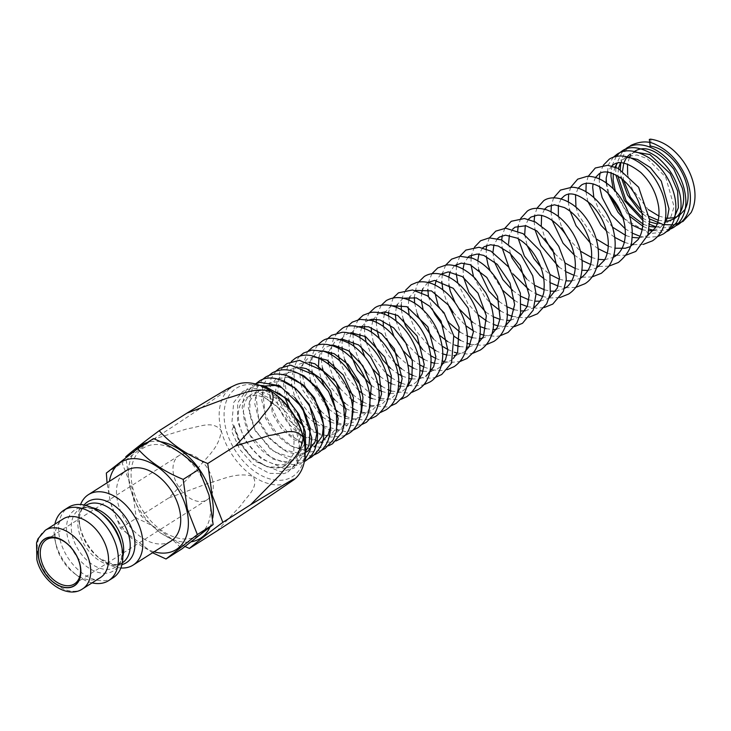 <?xml version="1.0" encoding="UTF-8"?>
<svg xmlns="http://www.w3.org/2000/svg" width="731" height="731" viewBox="0 0 731 731"><rect width="100%" height="100%" fill="white"/><g stroke="black" fill="none" stroke-linecap="round" stroke-linejoin="round"><path stroke-width="0.55" stroke-dasharray="3.65 2.74" d="M281.124 467.374L267.135 466.798L252.442 457.981L240.508 443.041L234.021 425.433L231.608 431.135L239.942 449.656L253.438 464.77L269.236 473.332L284.112 473.615L287.822 472.071L296.64 462.696L299.71 448.002L296.466 430.596L287.447 413.627L274.28 400.341L259.45 393.516L278.091 407.633L288.48 421.979L294.09 438.225L293.725 453.202L287.438 463.893L281.124 467.374M650.809 139.182L650.955 145.771L650.206 146.063M160.509 441.725A55.154 36.148 -122.4 0 0 147.571 442.374M135.738 450.086A55.154 36.148 -122.4 0 0 130.41 488.418A55.154 36.148 -122.4 0 0 191.458 541.762M185.071 546.55L160.199 532.817L140.891 515.62L130.155 488.217L125.778 456.765L153.519 439.176L187.821 428.613C198.585 427.48 212.392 419.695 221.201 430.468C219.684 447.692 206.288 457.259 198.01 468.187L168.623 498.03L208.417 483.2C222.041 479.874 236.214 471.751 253.017 476.292C259.414 487.458 246.548 496.468 241.066 505.258L217.162 530.834M275.587 394.484A52.367 34.311 -122.4 0 0 235.492 388.791A52.367 34.311 -122.4 0 0 225.989 429.271A52.367 34.311 -122.4 0 0 275.496 480.093A52.367 34.311 -122.4 0 0 303.493 438.481M234.806 385.264A55.858 36.605 -122.4 0 0 230.356 388.015A55.858 36.605 -122.4 0 0 221.201 430.468A55.858 36.605 -122.4 0 0 253.017 476.292A55.858 36.605 -122.4 0 0 293.999 479.664A55.858 36.605 -122.4 0 0 294.337 479.399M212.346 479.207A26.179 17.16 -122.4 0 0 179.113 455.514A26.179 17.16 -122.4 0 0 173.932 476.045A26.179 17.16 -122.4 0 0 207.165 499.739A26.179 17.16 -122.4 0 0 212.346 479.207M65.717 542.612A26.179 17.16 57.6 0 1 66.009 542.831A26.179 17.16 57.6 0 1 79.624 563.382A26.179 17.16 57.6 0 1 79.962 564.835A26.179 17.16 57.6 0 1 80.035 565.191M154.077 551.804A51.663 33.854 57.6 0 1 110.701 502.754A51.663 33.854 57.6 0 1 109.394 481.345M152.56 552.764L120.514 528.248L110.445 502.553L107.055 482.825M120.853 567.978A41.713 27.339 57.6 0 1 101.837 560.11A41.713 27.339 57.6 0 1 80.145 527.362A41.713 27.339 57.6 0 1 79.606 525.059A41.713 27.339 57.6 0 1 80.593 504.5M170.944 541.104A41.713 27.339 57.6 0 1 118.002 503.357A41.713 27.339 57.6 0 1 126.262 470.645M113.049 577.828A41.713 27.339 57.6 0 1 60.097 540.081A41.713 27.339 57.6 0 1 68.358 507.369M92.069 582.863A41.713 27.339 57.6 0 1 77.34 575.644A41.713 27.339 57.6 0 1 55.647 542.905A41.713 27.339 57.6 0 1 55.108 540.593A41.713 27.339 57.6 0 1 54.862 524.2M100.403 577.581A34.732 22.762 57.6 0 1 74.379 573.415A34.732 22.762 57.6 0 1 56.314 546.148A34.732 22.762 57.6 0 1 55.867 544.23A34.732 22.762 57.6 0 1 63.195 518.909M208.774 494.869A51.663 33.854 57.6 0 1 182.978 538.893A51.663 33.854 57.6 0 1 132.969 488.628A51.663 33.854 57.6 0 1 158.764 444.603A51.663 33.854 57.6 0 1 208.774 494.869M153.464 438.627L122.132 463.052L132.201 488.756L136.295 518.233C155.347 525.973 170.515 536.216 181.8 548.981M120.514 528.248L136.295 518.233M106.342 473.067L122.132 463.052M209.879 527.298A55.154 36.148 -122.4 0 0 212.712 518.051M230.512 387.311L230.356 388.015C203.3 406.591 177.688 423.642 153.519 439.176M168.623 498.03L140.891 515.62M121.913 564.597A36.084 23.648 57.6 0 1 99.443 558.31A36.084 23.648 57.6 0 1 80.684 529.984A36.084 23.648 57.6 0 1 80.218 527.992A36.084 23.648 57.6 0 1 84.102 504.984M122.278 562.87A34.037 22.305 57.6 0 1 122.232 562.907A34.037 22.305 57.6 0 1 79.03 532.104A34.037 22.305 57.6 0 1 85.774 505.423A34.037 22.305 57.6 0 1 85.819 505.386M122.835 556.593A34.037 22.305 57.6 0 1 115.681 567.064A34.037 22.305 57.6 0 1 72.479 536.262A34.037 22.305 57.6 0 1 79.222 509.58A34.037 22.305 57.6 0 1 91.74 507.57M101.837 560.11L99.443 558.31L113.268 564.533L117.755 564.533L122.232 562.907L115.681 567.064C121.255 563.455 123.11 555.935 121.236 544.485A36.084 23.648 57.6 0 1 101.947 573.159A36.084 23.648 57.6 0 1 67.828 538.135A36.084 23.648 57.6 0 1 74.379 510.247A36.084 23.648 57.6 0 1 102.002 514.176C92.453 507.597 84.86 506.062 79.222 509.58L85.774 505.423C83.023 507.707 81.507 509.544 81.214 510.914L80.474 512.833C79.131 516.954 79.049 521.998 80.218 527.992L79.606 525.059M82.585 588.875A34.732 22.762 57.6 0 1 38.496 557.451A34.732 22.762 57.6 0 1 45.377 530.213M234.021 425.433C237.995 441.049 245.25 452.672 255.795 460.302C261.862 464.806 267.793 467.337 273.595 467.913C278.675 468.215 282.632 467.365 285.465 465.364L287.438 463.893M278.091 407.633C273.083 402.562 267.911 399.035 262.557 397.07C257.413 394.74 251.912 394.978 246.055 397.765L240.06 405.193C236.478 414.842 238.315 426.401 245.57 439.861C249.956 447.271 255.384 453.321 261.862 458.017C269.346 463.134 276.373 465.373 282.943 464.752L290.335 462.257C294.017 459.909 296.649 456.263 298.239 451.329C300.98 441.332 299.198 430.13 292.866 417.73C282.33 397.445 260.821 387.229 251.181 394.512C247.48 396.887 245.068 400.871 243.935 406.473C242.372 415.893 244.839 426.228 251.336 437.467C264.001 458.456 286.196 466.387 295.817 458.803L304.525 443.945M279.196 393.305L270.516 389.522L256.782 390.966L250.039 400.661L249.636 414.815L255.338 431.016L273.97 451.831L293.433 457.798L301.492 455.175L305.22 451.977M265.17 385.995L262.657 387.247L258.929 390.747L256.097 396.705L259.103 422.372L268.999 438.125L282.659 449.528L300.971 453.732L305.192 452.562M284.121 382.103L280.393 381.216L269.118 383.145L262.785 391.715L265.508 418.15L275.258 433.73L288.708 445.088L302.945 449.757L314.357 447.043M288.617 377.187L275.879 378.85L269.492 387.786L272.343 413.645L281.389 428.412L293.899 439.614L307.989 445.142L321.311 442.63M297.59 373.121L290.408 372.088L283.135 374.263C280.128 375.889 274.564 381.207 275.98 396.138C278.301 410.201 285.446 422.235 297.426 432.24C313.17 443.735 324.436 441.259 328.795 437.887L336.616 427.397M299.911 367.291L297.49 367.282L290.755 369.42L285.41 375.697L283.518 382.724L285.273 398.404M289.43 408.391L295.58 417.739M302.287 424.875L308.5 429.664L321.704 435.256L330.494 435.338L336.589 432.935L342.638 426.538L343.972 423.806M308.875 362.284L305.083 362.229L298.842 364.294L293.652 370.224L291.715 376.821L291.623 384.661M291.742 385.74L294.995 397.71M306.764 416.058L315.308 423.532M316.477 424.327L330.184 430.084L338.49 430.157L344.858 427.69L351.721 419.777M313.891 356.838L307.285 358.939L301.839 365.509L301.126 367.41M301.026 367.711L299.984 373.97M299.966 374.354L300.715 382.971M300.916 383.939L302.57 389.742L320.388 415.372M322.59 417.118L329.334 421.33M330.695 421.997L336.808 424.172M337.466 424.327L341.03 424.903L353.566 422.18L359.899 415.281M321.731 351.319L316.176 353.301L310.931 359.46L309.834 362.421M309.78 362.631L308.884 369.722M308.902 370.836L310.401 380.403M311.104 382.77L326.958 407.487M328.831 409.168L336.041 414.331M338.151 415.491L345.05 418.214M345.535 418.351L351.794 419.256M351.958 419.256L354.224 419.174L362.64 416.423L369.319 408.931M330.129 345.571L325.487 347.389L320.096 353.905L318.99 357.194M318.424 367.309L321.028 378.393M323.404 383.976L330.814 395.526M334.944 400.122L344.127 407.514M345.955 408.602L352.187 411.48M354.014 412.065L360.803 413.225M360.895 413.225L363.426 413.179L372.161 410.383L378.311 403.887M340.262 339.358L335.264 341.185L328.612 351.748M328.347 353.137L328.173 360.803M328.584 363.837L333.665 378.585M339.979 388.463L351.383 399.455M354.06 401.255L361.251 404.901M362.887 405.486L369.648 406.875M370.233 406.911L382.194 403.978L387.732 398.422M349.391 333.135L345.388 334.825L341.057 339.257M340.893 339.54L338.617 346.055M338.352 348.102L338.48 355.083M339.476 360.557L346.613 376.858L358.793 390.756M362.494 393.57L369.018 397.298M372.152 398.578L378.905 400.204M379.992 400.314L387.339 399.738L392.337 397.554L397.527 392.62M359.204 326.62L355.96 328.064L351.52 332.788M351.081 333.601L349.071 340.18M348.824 342.894L349.582 351.529M371.184 385.319L378.905 390.144M381.801 391.405L388.554 393.251M390.107 393.452L396.659 393.223L403.146 390.719L407.889 386.361M369.429 319.904L366.916 321.11L362.338 326.099M361.717 327.351L359.981 334.021M359.826 337.548L361.16 346.887M364.76 356.71L372.536 368.844M380.111 376.538L388.262 382.176M391.807 383.894L398.569 385.986M400.707 386.324L407.423 386.224M408.236 386.078L414.294 383.638L417.904 380.641M380.221 312.923L378.302 313.919L373.578 319.145M372.783 320.872L371.348 327.662M371.366 332.112L373.395 342.4M390.692 368.461L397.947 373.779M402.233 376.063L409.049 378.448M411.663 378.941L418.826 378.905M419.439 378.795L426.018 376.191M391.432 305.686L385.283 311.899M384.351 314.156L383.135 321.064M383.391 326.474L386.635 338.535M398.13 356.49L407.898 364.952M413.819 368.323L419.923 370.571M423.075 371.247L430.148 371.412M431.217 371.247L437.942 368.634L441.25 365.966M403.137 298.193L397.372 304.443M396.339 307.221L395.38 314.284M395.992 320.854L402.05 337.155M405.723 342.894L418.178 355.631M424.227 359.497L431.162 362.393M434.844 363.289L441.844 363.627M443.379 363.417L450.387 360.739L453.275 358.492M415.281 290.445L409.899 296.704M408.775 300.012L408.09 307.267M409.214 315.235L415.372 330.101L428.704 345.79M435.813 350.716L442.831 353.914M447.052 355.065L454.006 355.54M455.98 355.312L463.317 352.552L465.674 350.779M427.882 282.458L422.829 288.718M421.668 292.619L421.257 300.085M423.139 309.825L439.304 335.145M447.737 341.605L454.865 345.123M459.662 346.54L466.57 347.188M468.973 346.96L476.502 344.191L478.522 342.711M440.921 274.207L436.206 280.457M435.009 284.971L434.881 292.702M437.988 304.9L449.848 323.495M460.046 332.139L467.319 336.013M472.692 337.759L479.554 338.544M482.396 338.325L491.799 334.359M454.399 265.7L449.994 271.959M448.807 277.131L448.971 285.136M455.057 302.543L459.013 308.738M472.683 322.316L480.148 326.583M486.115 328.685L492.941 329.635M496.23 329.443L505.496 325.743M468.315 256.928L464.212 263.206M463.052 269.035L463.564 277.415M485.695 312.128L493.37 316.834M499.958 319.356L506.757 320.425M510.485 320.269L519.595 316.834M482.707 247.9L478.969 253.831M477.763 260.757L478.65 269.565M499.026 301.528L506.958 306.755M514.213 309.734L520.984 310.949M525.141 310.849L534.151 307.632M497.5 238.626L493.9 244.922M492.932 252.268L494.257 261.625M512.659 290.49L520.929 296.347M528.86 299.838L535.622 301.19M540.218 301.154L549.118 298.147M512.742 229.077L509.379 235.4M508.575 243.569L510.43 253.657M526.558 278.94L535.284 285.602M544.504 289.851L550.671 291.148M555.715 291.203L564.506 288.38M528.431 219.273L525.287 225.614M524.684 234.697L527.261 245.79M540.648 266.778L549.986 274.5M559.398 279.215L566.132 280.832M571.624 280.969L580.295 278.337M544.54 209.221L541.607 215.59M541.278 225.651L544.906 238.279M554.738 253.703L565.045 263.032M575.279 268.478L582.022 270.232M587.952 270.479L596.523 268.021M561.088 198.905L558.356 205.301M558.365 216.467L561.837 227.688M567.841 238.151L580.46 251.181M591.571 257.467L598.305 259.359M604.692 259.733L613.172 257.431M578.075 188.333L575.535 194.766M575.964 207.156L578.477 215.161L593.554 236.643L596.185 238.909M608.265 246.173L615.009 248.211M629.747 246.795L630.25 246.557M595.463 177.496L593.051 183.956M593.837 197.516L599.594 211.506L612.514 227.167M625.983 235.565L632.068 237.401M639.122 237.95L647.675 235.565M611.756 165.964L607.699 171.831M606.081 182.759L607.954 193.185M622.867 217.728L631.575 224.819M642.12 229.726L648.918 230.804M653.724 230.402L659.636 228.045L664.58 223.339M630.35 157.832L627.49 157.878L620.802 160.116L617.384 163.15M615.045 167.006L613.282 173.695M615.264 190.901L624.585 208.582L628.623 213.351M643.481 224.335L649.539 226.482M655.771 227.204L665.21 224.499L669.888 220.004L674.101 206.763L665.685 177.057L647.109 158.572L636.939 154.954L625.608 157.037L620.391 162.922M618.453 168.505L617.878 176.025M642.704 218.167L649.731 221.941M657.544 224.006L669.952 221.502L674.183 217.6M622.565 170.871L623.543 180.219M641.48 210.592L649.43 216.477M658.229 220.269L665.073 221.182M634.928 151.134L630.917 155.018M629.464 157.521L627.509 164.119M627.637 174.691L632.324 189.256L648.287 209.587M658.869 216.011L665.575 217.993M674.201 217.728L674.667 217.61M287.822 472.071L296.841 463.381C301.108 456.034 302.387 447.217 300.669 436.946C298.833 426.749 294.611 417.291 287.987 408.574C282.166 401.063 275.55 395.526 268.149 391.962L256.407 388.664C251.126 388.243 246.42 389.312 242.317 391.871L233.719 402.425L231.946 422.116L239.887 443.772L254.616 461.106L280.75 471.769L294.054 468.16L305.183 452.105M259.87 385.383L247.444 388.618L237.676 402.918L237.548 421.202L245.205 440.61L261.049 458.666L283.582 468.297L299.564 464.688L304.562 460.375M255.165 383.903L253.045 385.063L243.834 397.39L242.171 407.688L249.317 434.324L272.051 458.748L293.131 464.761L304.334 461.608M46.391 539.697L179.113 455.514M66.009 542.831L65.415 542.384M74.379 573.415L77.34 575.644M55.867 544.23L55.108 540.593M79.962 564.835L80.118 565.556M74.443 583.914L207.165 499.739M294.712 397.408L281.07 387.421M635.193 152.103L630.36 154.022M256.161 383.464L252.305 388.179L248.312 407.514L255.073 429.883L270.388 449.2L289.933 459.836L302.378 460.548L308.144 458.885M262.338 379.617L256.48 388.81L254.808 403.987L259.203 420.892L270.497 438.728L286.26 451.594L305.165 456.711L314.549 454.773M268.981 375.451L262.932 385.63L261.735 400.268L266.038 416.396L276.747 433.565L291.687 446.321L308.674 452.16L321.366 450.424M276.035 371.046L271.064 378.576L268.844 388.627L270.717 404.371L277.844 420.371L289.65 434.662L304.187 444.293L320.891 447.518L328.557 445.8M283.418 366.459L279.681 371.659L277.451 395.508L288.032 419.137L307.057 436.855L321.795 442.264L332.322 442.063L336.178 440.921M291.377 361.452L287.502 367.035L284.569 379.828L286.662 394.685L295.498 412.978L309.597 427.873M310.236 428.348L316.724 432.469M316.934 432.578L330.659 437.138L344.191 435.777M299.664 356.262L297.581 358.903L293.67 368.826L294.803 387.859M295.425 390.007L301.72 403.905L313.992 418.909M315.728 420.435L322.663 425.469M323.632 426.045L346.174 431.802L352.653 430.358M308.381 350.825L307.331 352.077L302.086 367.254L302.351 375.04M302.451 375.844L305.147 386.598M307.276 391.761L317.126 407.121M321.01 411.297L328.758 417.812M330.595 419.046L336.817 422.481M337.731 422.893L348.13 425.881L361.507 424.674M317.528 345.114L313.179 352.589L311.379 362.722M311.369 363.298L312.055 371.385M312.411 373.23L317.592 387.722M324.984 399.254L334.953 409.36M337.813 411.544L345.041 415.902M345.845 416.286L351.885 418.616M352.196 418.708L364.349 420.06L370.781 418.726M327.15 339.129L322.38 348.285L321.137 357.724M321.165 359.085L322.398 367.821M323.276 371.101L330.439 386.818L342.547 401.164M345.215 403.402L352.835 408.51M354.325 409.305L360.959 412.092M361.297 412.202L376.566 413.435L380.559 412.421M337.101 332.916L333.309 339.376L331.755 345.352M331.746 345.452L331.399 352.561M331.545 354.818L333.409 364.431M335.337 369.977L339.55 378.475L348.395 390.336M352.744 394.612L360.922 400.743M363.133 402.032L369.849 405.047M370.791 405.376L386.443 407.012L390.582 406.034M347.481 326.446L342.263 339.184M342.163 339.933L342.062 347.234M342.428 350.487L344.621 359.506M360.164 384.707L369.265 392.41M372.289 394.356L379.106 397.737M380.641 398.313L399.428 399.738L401.027 399.309M358.3 319.675L354.334 327.387L353.201 332.724M353.055 334.268L353.237 341.797M353.95 346.211L358.939 360.447M366.706 372.563L377.817 383.51M381.783 386.315L387.987 389.724M391.286 391.076L408.282 393.123L411.982 392.3M369.511 312.676L366.149 318.871L364.577 326.117M364.431 328.374L364.915 336.242M366.149 342.108L371.64 355.476L386.507 373.925M391.578 377.845L398.697 381.984M401.538 383.236L408.136 385.301M408.583 385.401L413.883 386.087L423.368 384.981M381.162 305.394L377.114 314.403L376.355 319.246M376.237 322.261L377.086 330.513M379.279 338.508L387.786 354.663L395.078 363.216M401.657 368.927L409.04 373.623M413.052 375.487L419.146 377.479M420.179 377.717L431.774 378.192L435.164 377.461M393.196 297.892L388.581 312.146M388.545 316.011L389.815 324.802M393.972 336.488L403.019 350.597M412.028 359.542L419.749 364.87M423.953 367.008L430.55 369.374M432.176 369.776L440.656 370.635L447.317 369.658M405.696 290.097L402.379 297.234L401.228 304.836M401.356 309.642L403.146 319.118M422.655 349.637L430.778 355.714M435.74 358.418L442.337 360.977M444.549 361.571L450.369 362.457L459.945 361.553M418.58 282.047L416.478 286.004L414.313 297.298M414.651 303.109L417.182 313.654M433.355 338.956L442.173 346.183M447.911 349.555L454.545 352.287M457.332 353.073L467.913 354.051L472.957 353.237M431.93 273.714L428.549 282.065M428.439 282.595L427.836 289.558M428.476 296.503L432.122 308.674M443.982 327.241L453.841 336.187M460.475 340.372L467.146 343.305M470.49 344.31L481.912 345.361L486.38 344.63M445.672 265.143L442.465 273.266M442.228 274.545L441.789 281.609M442.849 289.832L445.919 299.399L449.282 306.262M453.211 312.439L465.784 325.715M473.423 330.878L480.157 334.012M484.077 335.273L496.395 336.406L500.232 335.748M459.845 256.307L456.784 264.256M456.436 266.248L456.181 273.431M457.844 283.189L467.986 303.794L477.937 314.668M486.736 321.055L493.535 324.427M498.058 325.971L514.505 326.602M474.41 247.233L471.522 255M471.102 257.732L471.029 265.051M473.542 276.766L484.662 296.786L490.227 302.89M500.433 310.922L507.323 314.531M512.431 316.386L524.355 317.866L529.171 317.199M489.423 237.867L486.672 245.497M486.188 248.969L486.325 256.48M490.163 270.872L502.407 290.033M514.487 300.45L521.505 304.352M527.234 306.536L536.563 308.162L544.257 307.532M504.856 228.264L502.224 235.757M501.722 239.996L502.087 247.718M509.041 267.573L513.208 274.107M528.924 289.65L536.061 293.853M542.42 296.402L549.191 297.919M549.42 297.946L559.772 297.608M520.691 218.395L518.215 225.778M517.703 230.795L518.297 238.772M543.709 278.502L551.01 283.034M558.018 286.004L564.743 287.603M565.538 287.703L575.699 287.402M536.956 208.262L534.608 215.535M534.123 221.374L534.991 229.671M558.85 266.989L566.351 271.914M574.018 275.322L580.706 277.012M582.059 277.204L592.046 276.939M553.641 197.882L551.412 205.055M550.991 211.725L552.179 220.415M574.319 255.082L582.068 260.474M590.429 264.366L597.081 266.139M598.981 266.431L608.804 266.194M570.747 187.227L568.627 194.327M568.316 201.884L569.495 209.614M590.118 242.774L598.159 248.704M607.242 253.145L613.876 255.009M616.343 255.393L625.964 255.201M588.227 176.326L586.18 183.371M585.951 191.75L587.761 201.345M606.483 230.978L614.734 237.392M624.731 242.445L630.926 244.2M633.402 244.611L643.207 244.437M603.285 165.27L600.041 173.32M599.246 178.903L599.539 186.725M625.16 228.739L632.242 233.143M639.981 236.277L645.446 237.447L657.58 236.597M613.446 157.138L608.777 164.1L606.173 178.474M606.492 183.052L609.206 194.455M624.256 218.724L649.594 233.554L666.096 231.928M616.297 156.388L612.021 165.745M611.957 166.019L611.034 172.342M613.163 188.699L627.244 213.717L629.565 216.175M643.243 226.482L649.219 229.105M653.742 230.375L658.485 231.014L671.14 228.794M622.2 151.947L616.388 164.265M615.831 168.093L615.804 174.855M642.841 220.406L648.973 224.051M655.981 226.793L662.953 228.035L675.892 225.788M626.96 148.832L625.069 151.271L620.765 162.666M620.29 169.482L621.058 177.012M643.152 214.256L649.64 218.944"/><path stroke-width="1.1" d="M650.206 146.063L649.32 139.402L650.809 139.182M212.712 518.051A55.154 36.148 -122.4 0 0 211.332 495.079A55.154 36.148 -122.4 0 0 160.509 441.725M147.571 442.374A55.154 36.148 -122.4 0 0 135.738 450.086M125.778 456.765C132.713 450.762 143.852 442.072 159.203 430.714C171.155 444.274 187.337 455.203 207.732 463.518L212.109 494.96L222.845 522.363C207.549 533.685 196.411 542.365 189.42 548.424L185.071 546.55M294.337 479.399A55.858 36.605 -122.4 0 0 294.456 479.298A55.858 36.605 -122.4 0 0 303.868 440.3L303.493 438.481A52.367 34.311 -122.4 0 0 302.817 435.594A52.367 34.311 -122.4 0 0 275.587 394.484L274.107 393.369A55.858 36.605 -122.4 0 0 271.329 391.387A55.858 36.605 -122.4 0 0 234.806 385.264L230.512 387.311M189.42 548.424L217.162 530.834C241.34 515.291 266.952 498.24 293.999 479.664C296.777 476.74 283.71 484.964 276.958 488.838L250.578 504.774L279.964 474.931C288.233 464.002 301.638 454.435 303.146 437.211A55.858 36.605 -122.4 0 0 274.107 393.369M80.035 565.191A26.179 17.16 57.6 0 1 74.443 583.914A26.179 17.16 57.6 0 1 41.21 560.22A26.179 17.16 57.6 0 1 46.391 539.697A26.179 17.16 57.6 0 1 65.717 542.612M39.3 560.704A27.577 18.074 57.6 0 1 44.299 539.387A27.577 18.074 57.6 0 1 65.415 542.384A27.577 18.074 57.6 0 1 79.761 564.03A27.577 18.074 57.6 0 1 80.118 565.556A27.577 18.074 57.6 0 1 65.37 587.477A27.577 18.074 57.6 0 1 39.3 560.704M109.394 481.345A51.663 33.854 57.6 0 1 145.853 460.822A51.663 33.854 57.6 0 1 186.506 508.995A51.663 33.854 57.6 0 1 154.077 551.804M107.055 482.825L106.342 473.067L137.675 448.642C148.886 461.352 164.055 471.605 183.179 479.39L187.273 508.877L197.343 534.571L166.01 558.996L152.56 552.764M80.593 504.5A41.713 27.339 57.6 0 1 88.405 494.659A41.713 27.339 57.6 0 1 141.348 532.406A41.713 27.339 57.6 0 1 133.088 565.109A41.713 27.339 57.6 0 1 120.853 567.978M88.405 494.659L126.262 470.645A41.713 27.339 57.6 0 1 179.205 508.392A41.713 27.339 57.6 0 1 170.944 541.104L133.088 565.109M54.862 524.2A41.713 27.339 57.6 0 1 63.908 510.192L68.358 507.369A41.713 27.339 57.6 0 1 99.617 512.367A41.713 27.339 57.6 0 1 121.309 545.116A41.713 27.339 57.6 0 1 121.849 547.418A41.713 27.339 57.6 0 1 113.049 577.828L108.59 580.652A41.713 27.339 57.6 0 1 92.069 582.863M63.908 510.192A41.713 27.339 57.6 0 1 116.85 547.939A41.713 27.339 57.6 0 1 108.59 580.652M107.283 550.342A34.732 22.762 57.6 0 1 100.403 577.581L82.585 588.875A34.732 22.762 57.6 0 0 89.465 561.646A34.732 22.762 57.6 0 0 45.377 530.213L63.195 518.909A34.732 22.762 57.6 0 1 107.283 550.342M166.01 558.996L181.8 548.981L213.132 524.556L209.029 495.079L198.96 469.375C187.757 456.674 172.589 446.422 153.464 438.627L137.675 448.642M197.343 534.571L213.132 524.556M183.179 479.39L198.96 469.375M191.458 541.762A55.154 36.148 -122.4 0 0 209.879 527.298M293.999 479.664L294.456 479.298M303.868 440.3A55.858 36.605 -122.4 0 0 303.146 437.211C294.346 426.438 280.54 434.223 269.766 435.365L235.473 445.919L259.377 420.352C264.878 411.544 277.725 402.525 271.329 391.387C254.498 386.845 240.325 394.978 226.738 398.294L186.935 413.125L213.315 397.189C220.086 393.305 233.134 385.091 230.356 388.015M186.935 413.125L159.203 430.714M235.473 445.919L207.732 463.518M250.578 504.774L222.845 522.363M84.102 504.984A36.084 23.648 57.6 0 1 111.075 503.476A36.084 23.648 57.6 0 1 133.618 534.343A36.084 23.648 57.6 0 1 121.913 564.597M85.819 505.386A34.037 22.305 57.6 0 1 128.976 536.216A34.037 22.305 57.6 0 1 122.278 562.87M91.74 507.57A34.037 22.305 57.6 0 1 122.415 540.373A34.037 22.305 57.6 0 1 122.835 556.593M99.617 512.367L102.002 514.176A36.084 23.648 57.6 0 1 120.77 542.493A36.084 23.648 57.6 0 1 121.236 544.485L121.849 547.418M79.889 564.049A27.751 18.184 57.6 0 1 66.028 587.697A27.751 18.184 57.6 0 1 39.172 560.695A27.751 18.184 57.6 0 1 53.025 537.047A27.751 18.184 57.6 0 1 79.889 564.049M305.192 452.562L307.678 451.265L315.079 441.917L316.898 433.209L309.286 404.499L295.836 388.654L284.121 382.103M285.273 398.404L289.43 408.391M295.58 417.739L302.287 424.875M291.623 384.661L291.742 385.74M294.995 397.71L306.764 416.058M315.308 423.532L316.477 424.327M300.715 382.971L300.916 383.939M320.388 415.372L322.59 417.118M329.334 421.33L330.695 421.997M336.808 424.172L337.466 424.327M308.884 369.722L308.902 370.836M310.401 380.403L311.104 382.77M326.958 407.487L328.831 409.168M336.041 414.331L338.151 415.491M345.05 418.214L345.535 418.351M318.99 357.194L318.424 367.309M321.028 378.393L323.404 383.976M330.814 395.526L334.944 400.122M344.127 407.514L345.955 408.602M352.187 411.48L354.014 412.065M328.612 351.748L328.347 353.137M328.173 360.803L328.584 363.837M333.665 378.585L339.979 388.463M351.383 399.455L354.06 401.255M361.251 404.901L362.887 405.486M369.648 406.875L370.233 406.911M338.617 346.055L338.352 348.102M338.48 355.083L339.476 360.557M358.793 390.756L362.494 393.57M369.018 397.298L372.152 398.578M378.905 400.204L379.992 400.314M351.52 332.788L351.081 333.601M349.071 340.18L348.824 342.894M349.582 351.529L357.295 370.169L371.184 385.319M378.905 390.144L381.801 391.405M388.554 393.251L390.107 393.452M362.338 326.099L361.717 327.351M359.981 334.021L359.826 337.548M361.16 346.887L364.76 356.71M372.536 368.844L380.111 376.538M388.262 382.176L391.807 383.894M398.569 385.986L400.707 386.324M407.423 386.224L408.236 386.078M373.578 319.145L372.783 320.872M371.348 327.662L371.366 332.112M373.395 342.4L382.925 360.173L390.692 368.461M397.947 373.779L402.233 376.063M409.049 378.448L411.663 378.941M418.826 378.905L419.439 378.795M385.283 311.899L384.351 314.156M383.135 321.064L383.391 326.474M386.635 338.535L390.738 346.686L398.13 356.49M407.898 364.952L413.819 368.323M419.923 370.571L423.075 371.247M430.148 371.412L431.217 371.247M397.372 304.443L396.339 307.221M395.38 314.284L395.992 320.854M402.05 337.155L405.723 342.894M418.178 355.631L424.227 359.497M431.162 362.393L434.844 363.289M441.844 363.627L443.379 363.417M409.899 296.704L408.775 300.012M408.09 307.267L409.214 315.235M428.704 345.79L435.813 350.716M442.831 353.914L447.052 355.065M454.006 355.54L455.98 355.312M465.674 350.779L468.927 347.033L473.396 331.956L468.16 308.116L453.257 288.297L434.689 280.43L427.882 282.458M422.829 288.718L421.668 292.619M421.257 300.085L423.139 309.825M439.304 335.145L447.737 341.605M454.865 345.123L459.662 346.54M466.57 347.188L468.973 346.96M478.522 342.711L483.529 336.397L486.343 315.883L478.047 293.195L462.394 276.629L448.304 271.905L440.921 274.207M436.206 280.457L435.009 284.971M434.881 292.702L437.988 304.9M449.848 323.495L460.046 332.139M467.319 336.013L472.692 337.759M479.554 338.544L482.396 338.325M491.799 334.359L497.491 327.196L500.114 318.36L497.555 296.548L486.773 277.415L470.042 264.659L461.307 263.142L454.399 265.7M449.994 271.959L448.807 277.131M448.971 285.136L450.278 291.176L455.057 302.543M459.013 308.738L472.683 322.316M480.148 326.583L486.115 328.685M492.941 329.635L496.23 329.443M505.496 325.743L510.868 319.63L514.633 304.553L509.973 282.998L497.263 264.339L483.758 255.402L477.169 254.05L469.604 255.987L468.315 256.928M464.212 263.206L463.052 269.035M463.564 277.415L468.9 292.4L485.695 312.128M493.37 316.834L499.958 319.356M506.757 320.425L510.485 320.269M519.595 316.834L527.316 306.307L529.198 295.205L520.253 265.499L509.818 253.118L498.204 246.009L490.592 244.739L484.351 246.639L482.707 247.9M478.969 253.831L477.763 260.757M478.65 269.565L488.938 291.13L499.026 301.528M506.958 306.755L514.213 309.734M520.984 310.949L525.141 310.849M533.749 307.897C540.849 301.62 544.275 295.233 544.019 288.736C544.668 281.152 543.316 273.266 539.971 265.07C534.352 252.369 526.731 243.386 517.109 238.123L505.487 235.163L499.483 237.036L497.5 238.626M493.9 244.922L492.932 252.268M494.257 261.625L502.8 279.571L512.659 290.49M520.929 296.347L528.86 299.838M535.622 301.19L540.218 301.154M549.118 298.147L557.25 288.105L559.507 277.89L552.883 249.874L536.901 230.959L525.881 225.733L515.017 227.177L512.742 229.077M509.379 235.4L508.575 243.569M510.43 253.657L512.011 258.034L526.558 278.94M535.284 285.602L544.504 289.851M550.671 291.148L555.715 291.203M564.506 288.38L564.871 288.151C569.842 286.004 580.387 273.12 572.51 248.522C566.616 229.808 549.018 214.284 537.413 215.179L531.017 217.034L528.431 219.273M525.287 225.614L524.684 234.697M527.261 245.79L533.84 258.463L540.648 266.778M549.986 274.5L559.398 279.215M566.132 280.832L571.624 280.969M580.295 278.337L581.017 277.908C587.432 272.809 590.858 266.897 591.288 260.181C592.211 253.237 591.361 245.881 588.738 238.096C583.219 223.549 575.087 213.361 564.332 207.54L554.482 204.799L547.418 206.635L544.54 209.221M541.607 215.59L541.278 225.651M544.906 238.279L550.37 248.083L554.738 253.703M565.045 263.032L575.279 268.478M582.022 270.232L587.952 270.479M596.523 268.021L604.436 260.172C608.055 253.785 609.124 245.854 607.662 236.396C605.314 223.896 599.849 213.269 591.269 204.525C579.199 194.345 570.171 191.504 564.195 195.99L561.088 198.905M558.356 205.301L558.365 216.467M561.837 227.688L567.841 238.151M580.46 251.181L591.571 257.467M598.305 259.359L604.692 259.733M613.172 257.431L614.661 256.572C619.321 253.575 622.51 248.915 624.228 242.591C626.887 230.932 624.694 218.688 617.658 205.85C610.769 194.483 602.911 187.291 594.084 184.267C588.912 182.686 584.699 182.951 581.437 185.053L578.075 188.333M575.535 194.766L575.964 207.156M596.185 238.909L608.265 246.173M615.009 248.211L625.325 248.248L629.747 246.795M630.25 246.557L638.136 239.567C641.937 233.792 643.444 226.436 642.64 217.509C640.393 201.509 633.521 188.662 622.035 178.949C611.783 171.812 604.117 170.131 599.027 173.896L595.463 177.496M593.051 183.956L592.695 187.31L593.837 197.516M612.514 227.167L625.983 235.565M632.068 237.401L639.122 237.95M647.675 235.565L655.57 227.579C658.613 221.913 659.636 214.969 658.631 206.718C656.465 193.304 650.572 181.928 640.932 172.607C628.185 162.748 618.901 160.199 613.099 164.978L611.756 165.964M607.699 171.831L606.246 177.779L606.081 182.759M607.954 193.185L618.042 212.282L622.867 217.728M631.575 224.819L642.12 229.726M648.918 230.804L653.724 230.402M617.384 163.15L615.045 167.006M613.282 173.695L613.145 180.365L615.264 190.901M628.623 213.351L643.481 224.335M649.539 226.482L655.771 227.204M620.391 162.922L618.453 168.505M617.878 176.025L626.111 200.778L642.704 218.167M649.731 221.941L657.544 224.006M630.36 154.022L628.212 155.712M628.148 155.776L626.348 157.896M626.248 158.042L623.908 162.785M623.781 163.177L622.565 170.871M623.543 180.219L630.305 196.968L641.48 210.592M649.43 216.477L658.229 220.269M665.073 221.182L665.932 221.164M666.179 221.146L669.377 220.698M669.523 220.661L674.631 218.532C684.015 212.127 685.157 198.064 682.206 187.867L673.781 169.08C658.695 150.833 645.747 144.848 634.928 151.134M630.917 155.018L629.464 157.521M627.509 164.119L627.637 174.691M648.287 209.587L658.869 216.011M665.575 217.993L667.266 218.213M667.613 218.24L674.201 217.728M674.667 217.61L679.227 215.599L684.783 209.724C687.926 204.187 688.84 197.123 687.515 188.525C685.925 179.853 682.325 171.675 676.723 164C668.244 153.218 659.298 147.223 649.896 146.036M650.38 139.137C662.77 140.873 673.717 148.247 683.229 161.277C689.15 169.775 692.887 178.812 694.45 188.388C695.784 197.635 694.678 205.703 691.115 212.593L682.973 221.475L673.671 224.91L663.163 224.554L649.64 218.944M305.183 452.105L305.741 449.656L305.284 431.811L298.842 414.331L287.649 399.236L264.055 385.785L259.87 385.383M304.562 460.375L310.154 450.086L311.808 437.97L302.259 407.368L279.708 385.721L259.816 382.35L255.165 383.903M304.334 461.608L305.22 461.078C309.579 458.282 312.85 454.289 315.015 449.099C319.812 435.512 317.793 420.828 308.948 405.047L299.399 392.373C283.628 376.511 266.852 375.359 258.911 381.363L256.161 383.464M308.144 458.885L311.406 457.158C319.758 450.104 323.842 442.648 323.669 434.79C324.5 423.523 321.667 412.238 315.162 400.935C304.781 383.702 290.801 375.524 281.526 374.409C275.45 373.422 270.077 374.373 265.38 377.242L262.338 379.617M314.549 454.773L318.104 452.937C322.846 449.839 326.273 445.38 328.383 439.559C331.563 430.066 331.152 419.567 327.159 408.053C321.603 393.305 312.831 382.24 300.843 374.857C290.582 368.78 281.015 368.15 272.142 372.956L268.981 375.451M321.366 450.424L325.048 448.532L333.226 439.861L336.699 430.65L336.452 411.398L328.511 391.359L314.778 375.104L290.627 365.162L279.406 368.36L276.035 371.046M328.557 445.8L332.532 443.781L342.145 432.24L344.886 421.166L343.406 404.225L336.461 387.284L322.7 370.608L299.482 360.346L287.018 363.526L283.418 366.459M336.178 440.921L340.326 438.828C347.508 435.649 351.721 426.484 352.963 411.325C352.178 395.38 345.964 381.244 334.314 368.917C318.753 355.229 305.686 351.721 295.105 358.391L291.377 361.452M344.191 435.777L348.596 433.584C353.667 430.787 360.748 422.874 361.288 407.268C360.995 392.108 355.494 378.292 344.785 365.829C338.188 358.482 331.006 353.603 323.257 351.172L311.735 350.085L303.539 353.046L299.664 356.262M352.653 430.358L357.304 428.074C361.964 425.058 365.399 420.727 367.592 415.098C371.485 404.005 370.654 391.798 365.098 378.466C359.816 366.514 352.351 357.249 342.693 350.661C328.694 341.752 317.565 343.616 312.439 347.399L308.381 350.825M361.507 424.674L366.377 422.317L374.72 413.499C378.905 405.915 380.147 396.951 378.43 386.598C374.674 368.424 365.664 354.371 351.41 344.447C337.749 337.356 327.863 336.37 321.741 341.496L317.528 345.114M370.781 418.726L375.908 416.277C383.848 409.808 387.987 402.763 388.335 395.142C389.367 387.229 388.38 378.987 385.383 370.389C380.257 356.591 372.234 345.955 361.306 338.48C354.882 334.314 348.523 332.24 342.236 332.267L331.545 335.282L327.15 339.129M380.559 412.421L385.95 409.863C393.269 405.248 397.49 397.134 398.605 385.511C400.396 365.217 385.776 339.001 367.474 329.818C355.348 324.811 346.741 324.509 341.651 328.932L337.101 332.916M390.582 406.034L396.056 403.457L403.284 396.504L408.693 382.231C410.283 365.948 405.33 350.642 393.826 336.315C387.055 328.274 379.599 322.983 371.458 320.443L360.017 319.365L352.241 322.161L347.481 326.446M401.027 399.309L406.875 396.622C415.309 389.541 419.576 382.066 419.667 374.208C420.462 366.487 419.43 358.501 416.551 350.24C411.05 335.538 402.443 324.527 390.738 317.217C383.766 313.142 377.041 311.57 370.544 312.484L363.188 315.207L358.3 319.675M411.982 392.3L418.022 389.541C426.986 384.387 431.327 373.989 431.034 358.354C429.024 340.125 421.093 325.213 407.24 313.599C392.839 302.725 380.339 303.667 374.574 308.025L369.511 312.676M423.368 384.981L429.764 382.075C436.38 378.53 444.055 367.803 442.575 349.208C440.172 331.883 432.478 317.674 419.493 306.591C407.414 297.161 396.348 295.141 386.297 300.551L381.162 305.394M435.164 377.461L441.67 374.528L451.557 363.06L453.759 335.794L444.064 312.749L427.434 295.799L412.54 289.969L398.486 292.829L393.196 297.892M447.317 369.658L454.115 366.642C464.569 359.497 467.054 348.331 467.283 341.669C467.776 333.235 466.195 324.655 462.54 315.947C455.55 300.295 445.645 289.65 432.825 284.012C427.206 281.773 421.897 281.234 416.889 282.376L411.197 284.761L405.696 290.097M459.945 361.553L467.063 358.446L474.245 351.547C478.595 345.196 480.596 337.466 480.258 328.374C479.381 314.641 474.41 302.131 465.345 290.856C456.921 280.805 447.756 275.084 437.851 273.668C432.715 273.092 428.174 274.043 424.227 276.519L418.58 282.047M472.957 353.237L480.23 350.085C490.236 343.378 493.215 332.477 493.507 324.893C494.046 314.074 491.442 303.338 485.695 292.702L475.324 278.538C462.586 265.91 451.411 264.156 445.819 265.125L437.741 267.939L431.93 273.714M486.38 344.63L493.9 341.414C504.399 334.341 507.213 322.746 507.305 314.924C507.552 302.972 504.216 291.413 497.308 280.238C490.254 269.319 481.875 261.945 472.162 258.107L460.018 256.289L451.612 259.149L445.672 265.143M500.232 335.748L508.063 332.441L516.79 323.239L520.573 313.17L520.362 293.149L508.593 266.97L490.912 251.117L479.024 247.261L465.857 250.093L459.845 256.307M514.505 326.602L522.519 323.285L533.228 310.163L536.061 293.835L532.744 275.806L521.112 254.964L501.493 239.905L489.295 237.877L480.605 240.746L474.41 247.233M529.171 317.199L537.486 313.791L546.678 303.813L550.297 293.515L549.922 274.171L540.026 250.642L523.122 233.664L505.678 228.227L495.746 231.142L489.423 237.867M544.257 307.532L552.791 304.078L563.299 291.541L566.269 279.544L565.017 262.886L558.758 246.32L548.25 231.791L535.33 221.968L524.419 218.514L511.271 221.283L504.856 228.264M559.772 297.608L568.617 294.036C574.283 290.362 578.23 284.962 580.46 277.835C584.252 263.553 581.83 248.851 573.195 233.719C565.904 221.731 557.068 213.781 546.697 209.888C538.089 207.458 531.62 207.878 527.279 211.14L520.691 218.395M575.699 287.402L584.754 283.802C589.88 280.96 597.446 272.937 598.488 256.727C598.753 245.314 595.756 234.212 589.506 223.43C584.91 215.663 579.391 209.459 572.949 204.808C558.776 195.159 548.086 197.37 543.681 200.742L536.956 208.262M592.046 276.939L601.357 273.275L608.192 267.016C612.048 261.908 614.314 255.722 614.99 248.467C615.703 239.54 614.168 230.475 610.394 221.265C601.184 199.572 583.804 187.2 571.816 187.255L560.458 190.097L553.641 197.882M608.804 266.194L618.408 262.466C627.335 254.991 631.84 247.078 631.931 238.735C632.799 230.795 631.794 222.617 628.925 214.201C623.278 198.859 614.524 187.666 602.664 180.612C597.373 177.624 592.192 176.198 587.13 176.345L577.7 179.15L570.747 187.227M625.964 255.201L635.806 251.427L647.876 234.943L649.695 220.004L638.638 187.255L618.124 168.34L607.744 165.261L595.29 168.002L588.227 176.326M643.207 244.437L652.509 240.819C662.204 234.258 665.027 224.207 665.594 217.856C666.434 210.153 665.429 202.195 662.569 193.971C655.881 176.381 645.409 164.438 631.182 158.143C622.949 154.999 615.676 155.319 609.352 159.084L603.285 165.27M657.58 236.597L663.373 233.938C667.97 230.987 671.35 226.738 673.525 221.191C677.61 209.395 676.367 196.493 669.788 182.485C664.698 172.132 657.854 163.954 649.256 157.951C635.869 149.901 625.133 148.658 617.055 154.232L613.446 157.138M666.096 231.928L668.966 230.384L676.422 222.681C680.707 215.353 682.014 206.553 680.342 196.283C677.144 180.1 669.212 166.878 656.539 156.626C641.516 146.922 629.958 145.094 621.853 151.153L619.513 152.898M671.14 228.794L673.699 227.396C684.362 219.912 686.345 207.54 685.788 199.618C685.203 189.375 681.904 179.424 675.892 169.784C662.779 148.786 639.762 139.118 626.622 148.128L622.2 151.947M675.892 225.788L678.377 224.426C683.576 220.99 687.14 215.937 689.041 209.276C692.074 197.26 690.055 184.514 682.982 171.045C676.166 158.81 667.339 150.111 656.52 144.957C649.192 140.836 640.74 140.937 631.173 145.25L629.025 146.821M45.377 530.213L37.975 538.811L36.55 542.804L36.861 559.608C41.768 581.62 67.289 599.466 82.585 588.875M304.525 443.945L303.657 428.311L296.978 411.909L289.312 401.703L279.196 393.305M305.22 451.977L309.049 445.38L310.182 428.028L303.082 408.62L294.712 397.408M281.07 387.421L275.359 385.484L265.17 385.995M314.357 447.043L322.298 435.996L323.595 424.821L314.549 397.902L303.1 384.808L288.617 377.187M321.311 442.63L328.192 434.552L330.366 426.941L328.667 408.611L318.88 389.349L304.032 375.935L297.59 373.121M336.616 427.397L338.161 418.635L330.586 390.866L322.243 379.636L306.399 368.707L299.911 367.291M343.972 423.806L346.055 410.274L336.187 382.048L314.933 363.819L308.875 362.284M351.721 419.777L353.429 397.509L343.46 375.149L327.031 360.164L313.891 356.838M359.899 415.281L361.571 411.425L362.978 397.262L358.811 381.226L348.13 364.44L334.14 353.694L324.144 351.182L321.731 351.319M369.319 408.931L371.321 385.959L362.887 365.811L348.513 350.77L333.976 345.306L330.129 345.571M378.311 403.887L381.527 394.11L378.914 372.719L370.553 356.883L358.702 345.014L342.51 339.184L340.262 339.358M387.732 398.422L390.381 392.629L391.295 375.67L384.744 357.084L365.646 336.653L351.419 332.797L349.391 333.135M397.527 392.62L400.085 387.997L402.151 378.612L394.329 348.897L381.518 333.701L368.643 326.794L359.204 326.62M407.889 386.361L411.855 378.302L412.385 361.397L405.86 343.131L393.68 327.872L380.038 319.977L372.18 319.264L369.429 319.904M417.904 380.641L422.116 373.998L424.208 364.467L417.227 336.15L397.746 315.49L384.935 311.909L380.221 312.923M426.018 376.191L433.675 366.761L435.877 356.801L427.918 326.94L406.875 306.682L391.432 305.686M441.25 365.966L445.563 359.533L447.856 350.14L441.04 321.055L429.718 306.289L416.414 297.91L403.137 298.193M453.275 358.492L457.579 352.58L459.095 327.287L448.304 304.955L431.427 290.883L415.281 290.445M664.58 223.339L667.312 218.076L668.993 208.892L661.299 181.16L650.389 167.6L637.533 159.449L630.35 157.832M674.183 217.6L678.395 207.668L677.61 191.019L670.117 173.521L649.886 154.533L635.193 152.103M309.597 427.873L310.236 428.348M294.803 387.859L295.425 390.007M313.992 418.909L315.728 420.435M322.663 425.469L323.632 426.045M302.351 375.04L302.451 375.844M305.147 386.598L307.276 391.761M317.126 407.121L321.01 411.297M328.758 417.812L330.595 419.046M336.817 422.481L337.731 422.893M311.379 362.722L311.369 363.298M312.055 371.385L312.411 373.23M317.592 387.722L324.984 399.254M334.953 409.36L337.813 411.544M345.041 415.902L345.845 416.286M321.137 357.724L321.165 359.085M322.398 367.821L323.276 371.101M342.547 401.164L345.215 403.402M352.835 408.51L354.325 409.305M331.399 352.561L331.545 354.818M333.409 364.431L335.337 369.977M348.395 390.336L352.744 394.612M360.922 400.743L363.133 402.032M369.849 405.047L370.791 405.376M342.263 339.184L342.163 339.933M342.062 347.234L342.428 350.487M344.621 359.506L351.145 373.294L360.164 384.707M369.265 392.41L372.289 394.356M379.106 397.737L380.641 398.313M353.201 332.724L353.055 334.268M353.237 341.797L353.95 346.211M358.939 360.447L366.706 372.563M377.817 383.51L381.783 386.315M387.987 389.724L391.286 391.076M364.577 326.117L364.431 328.374M364.915 336.242L366.149 342.108M386.507 373.925L391.578 377.845M398.697 381.984L401.538 383.236M376.355 319.246L376.237 322.261M377.086 330.513L379.279 338.508M395.078 363.216L401.657 368.927M409.04 373.623L413.052 375.487M419.146 377.479L420.179 377.717M388.581 312.146L388.545 316.011M389.815 324.802L393.972 336.488M403.019 350.597L412.028 359.542M419.749 364.87L423.953 367.008M430.55 369.374L432.176 369.776M401.228 304.836L401.356 309.642M403.146 319.118L405.495 325.761L422.655 349.637M430.778 355.714L435.74 358.418M442.337 360.977L444.549 361.571M414.313 297.298L414.651 303.109M417.182 313.654L418.507 317.108L433.355 338.956M442.173 346.183L447.911 349.555M454.545 352.287L457.332 353.073M428.549 282.065L428.439 282.595M427.836 289.558L428.476 296.503M432.122 308.674L434.854 314.312L443.982 327.241M453.841 336.187L460.475 340.372M467.146 343.305L470.49 344.31M442.465 273.266L442.228 274.545M441.789 281.609L442.849 289.832M449.282 306.262L453.211 312.439M465.784 325.715L473.423 330.878M480.157 334.012L484.077 335.273M456.784 264.256L456.436 266.248M456.181 273.431L457.844 283.189M477.937 314.668L486.736 321.055M493.535 324.427L498.058 325.971M471.522 255L471.102 257.732M471.029 265.051L473.542 276.766M490.227 302.89L500.433 310.922M507.323 314.531L512.431 316.386M486.672 245.497L486.188 248.969M486.325 256.48L487.997 264.713L490.163 270.872M502.407 290.033L514.487 300.45M521.505 304.352L527.234 306.536M502.224 235.757L501.722 239.996M502.087 247.718L509.041 267.573M513.208 274.107L528.924 289.65M536.061 293.853L542.42 296.402M518.215 225.778L517.703 230.795M518.297 238.772L524.374 256.069L539.944 275.523L543.709 278.502M551.01 283.034L558.018 286.004M564.743 287.603L565.538 287.703M534.608 215.535L534.123 221.374M534.991 229.671L540.748 245.433L558.85 266.989M566.351 271.914L574.018 275.322M580.706 277.012L582.059 277.204M551.412 205.055L550.991 211.725M552.179 220.415L563.089 243.277L574.319 255.082M582.068 260.474L590.429 264.366M597.081 266.139L598.981 266.431M568.627 194.327L568.316 201.884M569.495 209.614L576.055 225.715L590.118 242.774M598.159 248.704L607.242 253.145M613.876 255.009L616.343 255.393M586.18 183.371L585.951 191.75M587.761 201.345L601.046 225.358L606.483 230.978M614.734 237.392L624.731 242.445M630.926 244.2L633.402 244.611M600.041 173.32L599.246 178.903M599.539 186.725L602.161 197.58L611.363 214.85L625.16 228.739M632.242 233.143L639.981 236.277M606.173 178.474L606.492 183.052M609.206 194.455L624.256 218.724M619.468 152.934L616.297 156.388M611.034 172.342L611.006 176.454L613.163 188.699M629.565 216.175L643.243 226.482M649.219 229.105L653.742 230.375M616.388 164.265L615.831 168.093M615.804 174.855L624.457 200.586L642.841 220.406M648.973 224.051L655.981 226.793M628.971 146.867L626.96 148.832M620.765 162.666L620.29 169.482M621.058 177.012L627.536 195.003L639.387 210.866L643.152 214.256"/></g></svg>
